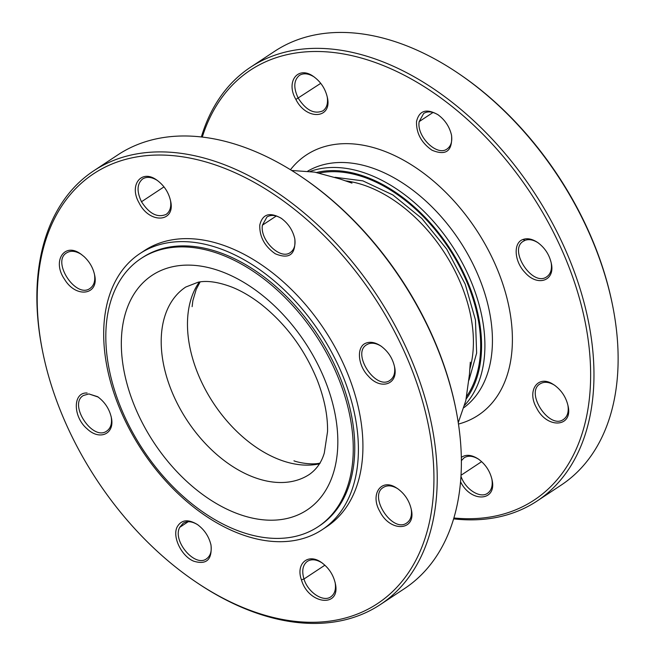 <?xml version="1.0" encoding="UTF-8"?>
<svg xmlns="http://www.w3.org/2000/svg" width="655" height="655" viewBox="0 0 655 655"><rect width="100%" height="100%" fill="white"/><g stroke="black" fill="none" stroke-linecap="round" stroke-linejoin="round"><path stroke-width="0.98" d="M170.513 200.594C171.413 207.054 169.964 211.655 166.157 214.39C157.511 218.041 149.291 213.825 141.496 201.74C136.559 191.383 136.96 183.768 142.692 178.913C146.769 176.449 151.624 176.94 157.249 180.395M394.482 366.505C395.366 372.941 393.909 377.517 390.118 380.244C376.052 391.117 351.195 353.397 366.644 344.767L368.315 343.9C372.155 342.5 376.453 343.285 381.21 346.249M111.211 416.948C112.193 423.474 110.752 428.149 106.888 430.957C92.871 441.822 67.948 404.151 83.431 395.481L88.9 393.933L98.045 397.004M411.225 509.099C412.126 515.55 410.669 520.144 406.87 522.878C392.803 533.751 367.946 496.031 383.396 487.402C387.244 485.052 391.829 485.38 397.159 488.384L398.003 488.908M94.459 274.289C95.45 280.831 94.009 285.514 90.136 288.331C76.111 299.188 51.196 261.509 66.679 252.846C70.789 250.382 75.661 250.89 81.285 254.369M210.918 544.706C211.909 551.248 210.468 555.923 206.595 558.74C195.157 567.869 172.126 540.932 179.732 527.316L183.138 523.255C187.24 520.799 192.103 521.298 197.728 524.77M294.766 238.674C295.667 245.126 294.218 249.727 290.411 252.462C280.446 260.379 259.716 240.098 262.418 225.164L266.937 216.993C271.023 214.521 275.87 215.012 281.494 218.467M335.163 582.762C336.162 589.312 334.721 593.995 330.849 596.811C323.292 602.551 307.858 592.341 303.977 579.012C301.595 570.792 302.733 564.897 307.392 561.335C311.493 558.871 316.357 559.37 321.982 562.841M139.859 253.624L144.387 250.636A165.42 106.659 56.6 0 1 171.52 239.943A165.42 106.659 56.6 0 1 336.048 349.041A165.42 106.659 56.6 0 1 326.747 526.677L322.219 529.666A165.42 106.659 -123.4 0 0 331.528 352.03A165.42 106.659 -123.4 0 0 166.992 242.931A165.42 106.659 -123.4 0 0 139.859 253.624A165.42 106.659 -123.4 0 0 142.053 450.435A165.42 106.659 -123.4 0 0 322.219 529.666M194.928 581.312L196.066 582.082A259.945 167.606 -123.4 0 0 380.35 604.557A259.945 167.606 -123.4 0 0 394.981 325.404A259.945 167.606 -123.4 0 0 136.42 153.966A259.945 167.606 -123.4 0 0 93.788 170.775A259.945 167.606 -123.4 0 0 42.149 349.099L42.419 350.45A257.579 166.083 56.6 0 1 135.831 157.085A257.579 166.083 56.6 0 1 431.416 442.968A257.579 166.083 56.6 0 1 194.928 581.312A257.579 166.083 56.6 0 1 42.419 350.45M93.788 170.775L117.9 154.842A259.945 167.606 56.6 0 1 160.541 138.033A259.945 167.606 56.6 0 1 302.192 177.317A259.945 167.606 56.6 0 1 456.101 410.292A259.945 167.606 56.6 0 1 404.471 588.624L380.35 604.557M84.045 256.58L80.852 254.058C64.354 241.76 51.843 261.239 64.583 279.341C76.119 298.672 99.503 295.086 94.557 274.773C93.043 267.789 89.53 261.722 84.045 256.58M139.138 202.984C149.618 224.272 175.827 222.503 170.578 200.921C168.597 192.243 164.012 185.299 156.823 180.1C141.406 168.671 128.634 185.136 139.138 202.984M87.14 393.016C72.713 391.985 72.705 416.744 87.107 428.82C99.757 441.044 115.215 433.815 111.301 417.391C109.311 408.802 104.743 401.9 97.595 396.684L88.9 393.933M259.765 225.115C259.478 236.799 264.645 246.345 275.264 253.763C289.256 259.536 295.782 254.615 294.832 239.001C292.859 230.331 288.274 223.388 281.069 218.164C269.557 211.786 262.45 214.103 259.765 225.115M177.186 526.898C172.028 536.601 181.427 556.193 193.634 561.155C206.44 565.068 212.228 559.747 211.016 545.181C209.011 536.592 204.458 529.698 197.351 524.499C188.067 518.907 181.345 519.702 177.186 526.898M366.219 343.04C356.263 346.241 357.491 365.179 368.372 376.15C380.932 390.658 398.723 384.239 394.539 366.792C392.566 358.113 387.981 351.162 380.776 345.946C375.43 342.434 370.574 341.468 366.219 343.04M301.423 579.806C308.472 604.77 341.263 608.176 335.27 583.253C333.264 574.656 328.712 567.762 321.613 562.588C308.227 552.714 295.561 563.587 301.423 579.806L303.977 579.012L324.896 565.191M396.128 487.697C381.079 477.937 369.838 494.386 379.851 511.465C390.331 532.744 416.523 531 411.291 509.434C409.318 500.748 404.749 493.805 397.569 488.605L396.128 487.697M456.101 410.292L455.839 408.949A257.579 166.083 -123.4 0 0 303.322 178.086L302.192 177.317M314.13 76.938C308.456 73.401 303.552 72.877 299.433 75.366C293.702 80.221 293.301 87.835 298.238 98.193C306.041 110.269 314.261 114.494 322.899 110.842C326.763 108.05 328.204 103.367 327.213 96.784M538.074 242.784C533.276 239.746 528.937 238.936 525.056 240.352L523.386 241.22C507.936 249.85 532.793 287.57 546.859 276.697C550.658 273.962 552.108 269.377 551.215 262.942M554.834 385.418L553.901 384.837C548.571 381.832 543.986 381.505 540.138 383.855C524.688 392.484 549.545 430.204 563.611 419.331C567.476 416.539 568.908 411.856 567.918 405.273M438.31 114.969C432.66 111.473 427.789 110.965 423.687 113.438L419.159 121.617C416.457 136.551 437.196 156.823 447.152 148.914C451.017 146.122 452.458 141.439 451.459 134.856M460.989 476.242C465.197 489.252 480.197 498.856 487.59 493.264C491.479 490.431 492.912 485.74 491.897 479.173M478.723 459.294C473.098 455.823 468.235 455.323 464.133 457.779L461.398 460.621M537.1 501.009L561.212 485.077A259.945 167.606 -123.4 0 0 612.851 306.745A259.945 167.606 -123.4 0 0 458.934 73.769A259.945 167.606 -123.4 0 0 317.282 34.486A259.945 167.606 -123.4 0 0 274.65 51.295L250.529 67.228A259.945 167.606 56.6 0 1 293.17 50.419A259.945 167.606 56.6 0 1 551.723 221.857A259.945 167.606 56.6 0 1 537.1 501.009A259.945 167.606 56.6 0 1 494.459 517.818A259.945 167.606 56.6 0 1 453.645 518.875M201.355 136.969A259.945 167.606 56.6 0 1 250.529 67.228M458.934 73.769L460.072 74.539A257.579 166.083 56.6 0 1 612.581 305.402L612.851 306.745M552.869 384.149L554.327 385.066C561.482 390.265 566.051 397.184 568.041 405.838C573.281 427.445 547.072 429.238 536.576 407.893C526.563 390.789 537.829 374.423 552.869 384.149M461.349 457.378C466 454.177 471.657 454.726 478.338 459.024C485.47 464.207 490.038 471.125 492.028 479.763C497.251 501.402 471.084 503.179 460.571 481.826M295.888 99.437C285.375 81.564 298.14 65.099 313.614 76.578C320.753 81.76 325.322 88.679 327.328 97.333C332.584 118.973 306.393 120.741 295.888 99.437L320.737 83.332M416.514 121.56C419.192 110.548 426.29 108.231 437.81 114.617C444.999 119.832 449.584 126.759 451.573 135.397C452.548 151.076 446.022 156.013 431.989 150.208C421.386 142.806 416.228 133.26 416.514 121.56M522.96 239.493C527.324 237.921 532.196 238.895 537.567 242.424C544.747 247.631 549.324 254.582 551.289 263.269C555.465 280.749 537.649 287.087 525.089 272.603C514.208 261.574 513.029 242.735 522.96 239.493L525.056 240.352M453.915 517.982A257.579 166.083 -123.4 0 0 492.036 516.689A257.579 166.083 -123.4 0 0 563.816 254.402A257.579 166.083 -123.4 0 0 292.572 53.538A257.579 166.083 -123.4 0 0 202.28 137.075M318.109 526.718L319.615 525.728A160.696 103.613 -123.4 0 0 328.654 353.16A160.696 103.613 -123.4 0 0 168.826 247.181A160.696 103.613 -123.4 0 0 142.471 257.571L140.964 258.561A160.696 103.613 -123.4 0 0 143.085 449.756A160.696 103.613 -123.4 0 0 318.109 526.718A160.696 103.613 -123.4 0 0 327.148 354.159A160.696 103.613 -123.4 0 0 167.32 248.171A160.696 103.613 -123.4 0 0 140.964 258.561M141.496 201.74L163.987 186.88M179.732 527.316L188.214 521.716M262.418 225.164L276.254 216.027M433.004 112.472L419.159 121.617M481.638 461.644L461.046 475.252M319.345 173.026A138.246 89.137 56.6 0 1 320.696 172.773A138.246 89.137 56.6 0 1 449.15 248.777A138.246 89.137 56.6 0 1 466.778 396.201M466.196 398.96A139.425 89.899 -123.4 0 0 450.746 249.842A139.425 89.899 -123.4 0 0 320.238 171.708A139.425 89.899 -123.4 0 0 316.578 172.478M463.977 407.598A141.791 91.422 -123.4 0 0 468.235 255.016A141.791 91.422 -123.4 0 0 328.368 163.611A141.791 91.422 -123.4 0 0 307.752 171.135M310.183 171.438A141.791 91.422 56.6 0 1 320.827 168.589A141.791 91.422 56.6 0 1 456.445 252.674A141.791 91.422 56.6 0 1 464.649 405.248M290.468 169.735A155.964 100.559 56.6 0 1 331.921 144.894A155.964 100.559 56.6 0 1 494.402 262.549A155.964 100.559 56.6 0 1 458.475 424.055M175.098 266.233A140.604 90.66 56.6 0 1 337.833 441.331A140.604 90.66 56.6 0 1 175.679 470.364A140.604 90.66 56.6 0 1 175.098 266.233M469.774 369.297A128.789 83.038 -123.4 0 0 443.509 251.283A128.789 83.038 -123.4 0 0 345.267 180.829M199.333 282.01A112.251 72.377 -123.4 0 0 212.654 401.908A112.251 72.377 -123.4 0 0 317.364 464.248A112.251 72.377 -123.4 0 0 319.452 463.83M185.75 287.037A112.251 72.377 -123.4 0 0 187.232 420.584A112.251 72.377 -123.4 0 0 309.496 474.351C316.709 469.185 321.646 462.07 324.299 453.006L327.549 431.571C327.852 415.81 324.413 398.633 317.225 380.047C304.55 349.131 285.776 323.816 260.903 304.1C251.16 296.617 241.556 290.984 232.091 287.177C218.475 282.01 207.176 280.348 198.178 282.199L185.75 287.037M94.345 273.708L94.549 274.773M81.752 254.672L80.852 254.058M157.732 180.723L156.823 180.1M98.504 397.298L97.595 396.684M111.088 416.326L111.301 417.391M281.977 218.786L281.069 218.164M198.252 525.114L197.351 524.508M210.795 544.108L211.008 545.181M381.693 346.569L380.776 345.946M322.514 563.202L321.613 562.588M335.057 582.189L335.262 583.253M469.013 380.096L476.643 353.086L475.456 319.967L465.197 284.123L446.735 249.154L421.812 218.451L392.869 194.953L362.87 180.862L335.032 177.292M555.235 385.689L554.327 385.066M491.815 478.69L492.02 479.763M479.231 459.638L478.33 459.024M314.523 77.2L313.614 76.586M438.727 115.247L437.81 114.617M538.475 243.046L537.567 242.432M351.997 183.113L339.896 178.938L314.646 172.126L291.671 170.472M470.306 362.199L469.43 374.537L465.811 400.663L458.271 422.655M200.135 281.896L196.23 289.322L192.857 300.678L192.128 306.638M293.964 460.792C294.529 461.382 309.79 465.599 320.246 463.069"/></g></svg>
